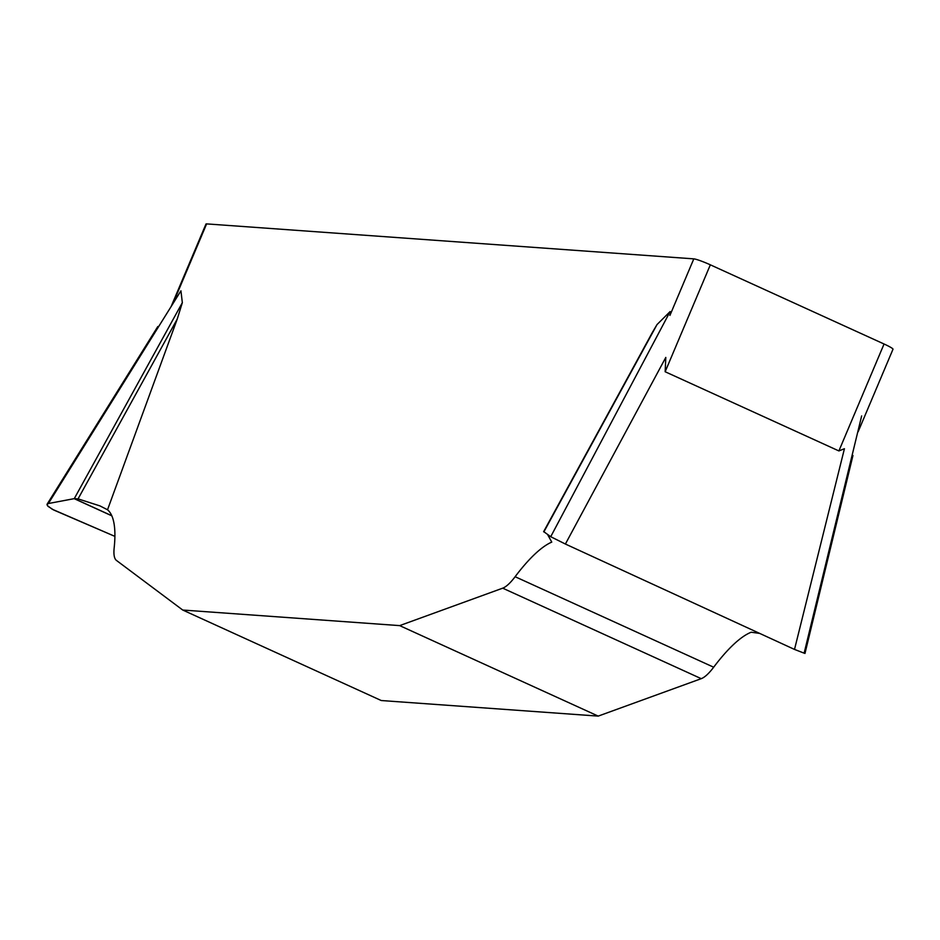<?xml version="1.0" encoding="UTF-8"?>
<svg xmlns="http://www.w3.org/2000/svg" width="940" height="940" viewBox="0 0 940 940"><rect width="100%" height="100%" fill="white"/><g stroke="black" fill="none" stroke-linecap="round" stroke-linejoin="round"><path stroke-width="1.41" d="M547.562 534.472L551.768 542.098A141.811 38.904 114.5 0 0 515.12 576.714A46.084 12.643 -65.5 0 1 502.7 588.17L399.676 625.617L182.724 610.036L116.466 560.44A46.084 12.643 -65.5 0 1 114.163 547.938A141.811 38.904 114.5 0 0 107.524 509.774L99.969 505.908L78.067 498.882L74.272 498.635L48.386 503.523L180.938 290.812L182.337 302.68L177.249 319.036L107.524 509.774M653.018 331.35L657.036 324.547L670.126 311.551L550.722 536.705L544.048 531.864M171.139 306.511L205.978 224.037A14.182 1.387 -157.1 0 1 206.624 223.896L693.802 258.864A14.182 1.387 -157.1 0 1 710.334 264.822L884.058 344.005A14.182 1.387 -157.1 0 1 893 349.222L858.161 431.695M759.72 633.419L751.201 632.221A141.811 38.904 -65.5 0 0 713.672 667.212A46.084 12.643 114.5 0 1 701.24 678.668L598.216 716.104L381.264 700.535L182.724 610.036M710.334 264.822L665.156 371.747L665.802 357.423L565.398 544.037L550.722 536.705M861.651 415.927L804.135 653.159L794.511 649.423L844.425 448.721L838.891 450.93L884.058 344.005M665.156 371.747L838.891 450.93M74.272 498.635L182.337 302.68M177.249 319.036L78.067 498.882M48.386 503.523L47.082 504.24L47.364 505.579L52.264 509.257L114.903 536.376L53.674 509.985L47.999 506.319L47 504.486L48.386 503.523L74.272 498.635L111.79 515.731M657.036 324.547L543.872 531.887M794.511 649.423L565.398 544.037M399.676 625.617L598.216 716.104M669.938 315.382L693.802 258.864M206.624 223.896L174.3 300.424M111.837 515.825L74.154 498.658M502.7 588.17L701.24 678.668M515.12 576.714L713.672 667.212M47.258 503.957L157.826 326.521M543.602 531.735L652.807 331.656M804.969 653.453L852.956 455.512"/></g></svg>
